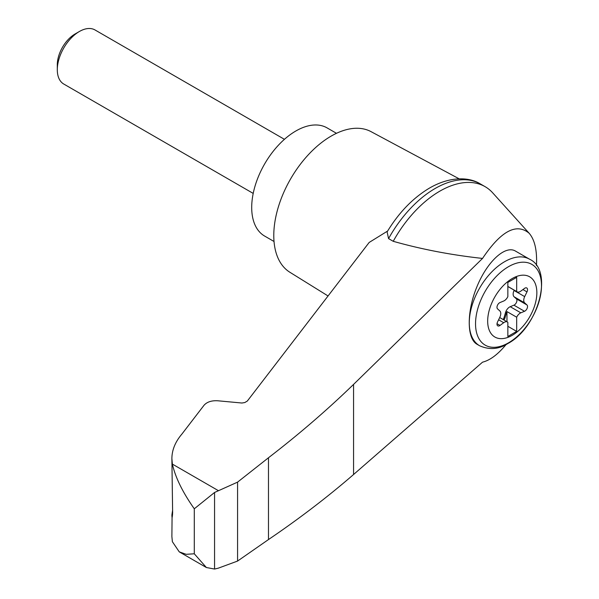 <?xml version="1.0" encoding="UTF-8"?>
<svg xmlns="http://www.w3.org/2000/svg" width="599" height="599" viewBox="0 0 599 599"><rect width="100%" height="100%" fill="white"/><g stroke="black" fill="none" stroke-linecap="round" stroke-linejoin="round"><path stroke-width="0.9" d="M536.472 265.582C537.206 250.569 534.78 239.81 529.187 233.296C516.458 222.648 500.906 231.027 482.539 258.424L353.56 384.408C327.428 409.753 299.073 434.208 268.479 457.756L237.571 482.135L214.562 492.468L214.562 569.05L218.253 568.181L237.571 561.068L268.479 539.557C299.073 518.809 327.428 497.133 353.56 474.528L482.539 362.17C490.109 360.284 497.971 354.391 506.118 344.492M529.187 233.296L492.663 192.811A90.561 52.285 120 0 0 485.115 186.671A90.561 52.285 120 0 0 393.221 241.307C421.733 249.356 451.504 255.062 482.539 258.424M172.07 517.401L171.883 536.524L172.377 541.698L179.251 551.859L186.169 554.315L194.286 553.783L194.286 508.798C182.658 492.303 175.357 477.403 172.377 464.098L171.883 458.572C171.95 450.014 175.275 441.867 181.856 434.133L204.057 405.231C207.037 401.914 211.604 400.431 217.759 400.776L241.906 403.022L244.759 402.558L247.312 401.068L369.171 242.445L387.628 231.042M171.883 458.572L172.632 512.826C172.205 518.33 171.98 518.906 171.943 514.563L172.632 510.086M171.883 516.106L171.943 514.563L172.579 514.796M214.562 492.468L194.286 508.798M237.571 482.135L237.571 561.068M268.479 457.756L268.479 539.557M479.627 345.765L477.006 344.253C466.651 338.502 466.651 311.45 477.006 286.562C487.212 261.583 505.234 244.931 515.439 251.056L529.591 259.225A49.964 28.849 -60 0 0 479.627 288.074A49.964 28.849 -60 0 0 479.627 345.765C489.413 350.063 498.78 349.344 507.727 343.601C538.479 327.541 553.993 270.366 529.591 259.225M512.265 335.305A34.772 20.074 -60 0 1 490.97 305.011A34.772 20.074 -60 0 1 533.559 280.422A34.772 20.074 -60 0 1 512.265 335.305M503.699 301.012A6.245 3.609 120 0 0 507.847 296.625L507.847 282.436L516.675 277.337L516.675 291.526A6.245 3.609 120 0 0 517.087 291.833A6.245 3.609 120 0 0 520.823 291.121L524.514 288.396A3.744 2.164 120 0 1 526.753 287.969A3.744 2.164 120 0 1 526.97 291.893L524.679 296.61A6.245 3.609 120 0 0 524.679 302.884L526.97 304.958A3.744 2.164 120 0 1 527.18 308.245A3.744 2.164 120 0 1 524.514 311.285L520.823 312.82A6.245 3.609 120 0 0 516.675 317.208L516.675 331.397L507.847 336.496L507.847 322.307A6.245 3.609 120 0 0 507.435 321.992A6.245 3.609 120 0 0 503.699 322.704L500.008 325.437A3.744 2.164 120 0 1 497.769 325.863A3.744 2.164 120 0 1 497.552 321.94L499.843 317.223A6.245 3.609 120 0 0 499.843 310.948L497.552 308.874A3.744 2.164 120 0 1 497.342 305.58A3.744 2.164 120 0 1 500.008 302.547L503.699 301.012M507.847 286.427L516.675 291.526M503.033 319.454A3.744 2.164 120 0 0 504.118 317.358L505.519 312.558A6.245 3.609 120 0 1 510.221 306.703L513.92 305.168A3.744 2.164 120 0 0 516.578 302.128A3.744 2.164 120 0 0 516.375 298.834L514.077 296.767A6.245 3.609 120 0 1 514.077 290.493L514.227 290.186M507.847 326.29L516.675 331.397M506.964 321.723L506.964 311.592L516.675 317.208M506.964 311.592A6.245 3.609 120 0 0 506.402 313.067L505.002 317.867A3.744 2.164 120 0 1 503.916 319.963M253.205 193.41L63.764 84.04A31.23 18.03 -60 0 1 57.302 69.746A31.23 18.03 -60 0 1 79.382 31.5A31.23 18.03 -60 0 1 94.994 29.95L284.435 139.32M57.302 69.746L57.302 64.737A25.098 14.496 -60 0 1 75.047 34.001L79.382 31.5M336.481 133.315L327.091 127.894A62.453 36.06 120 0 0 264.638 163.946A62.453 36.06 120 0 0 264.638 236.066L274.028 241.487M485.115 186.671L480.458 183.983A90.561 52.285 120 0 0 479.956 183.698A90.561 52.285 120 0 0 388.564 238.619L393.221 241.307M214.562 569.05L206.385 567.523L194.286 553.783M388.564 238.619L387.104 231.91C398.642 212.87 412.546 198.389 428.824 188.483C448.928 176.525 468.351 176.63 479.956 183.698M459.201 178.846L371.028 131.638A81.194 46.879 120 0 0 290.597 178.936A81.194 46.879 120 0 0 289.856 272.246L328.065 295.973M218.253 490.581L172.377 464.098M353.56 384.408L353.56 474.528M508.514 342.83A46.632 26.925 -60 0 1 479.956 302.203A46.632 26.925 -60 0 1 537.071 269.228A46.632 26.925 -60 0 1 508.514 342.83M522.942 289.564L526.97 291.893M514.077 290.493L524.679 296.61M498.608 319.769L503.699 322.704M510.221 306.703L520.823 312.82M505.519 312.558L506.402 313.067M504.118 317.358L505.002 317.867M497.013 323.707L500.008 325.437M513.92 305.168L524.514 311.285M516.375 298.834L526.97 304.958M514.077 296.767L524.679 302.884M517.087 291.833L507.847 286.502M507.435 321.992L499.693 317.53M179.251 551.859L206.385 567.523"/></g></svg>
